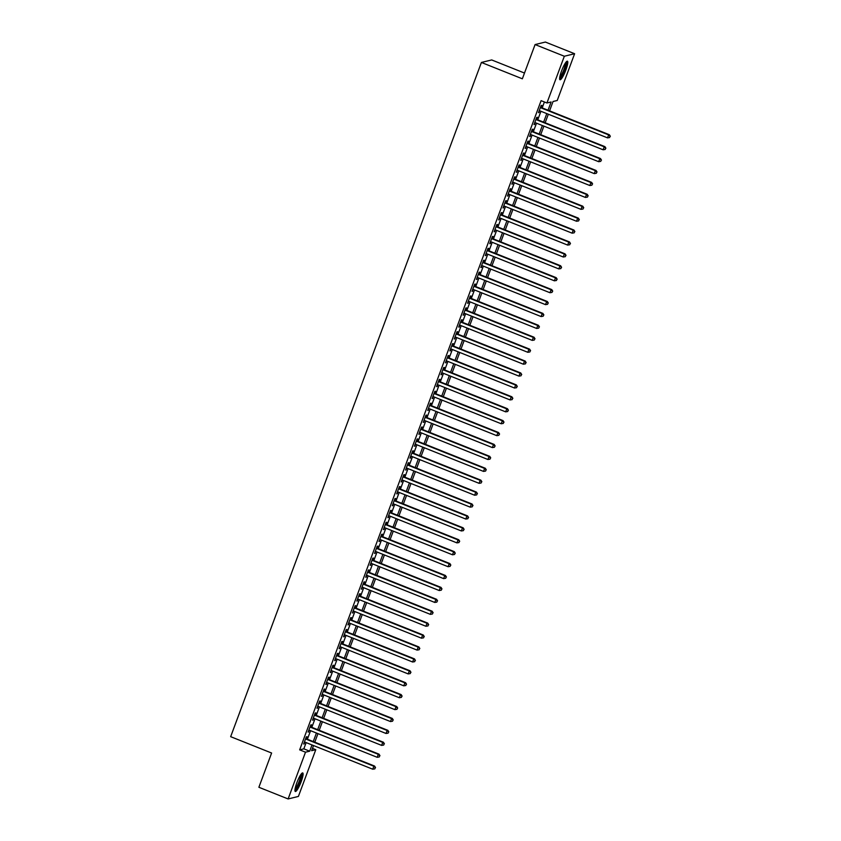 <?xml version="1.0" encoding="UTF-8"?>
<svg xmlns="http://www.w3.org/2000/svg" width="841" height="841" viewBox="0 0 841 841"><rect width="100%" height="100%" fill="white"/><g stroke="black" fill="none" stroke-linecap="round" stroke-linejoin="round"><path stroke-width="1.26" d="M296.852 782.74A9.997 1.829 -68.2 0 1 302.728 772.932A9.997 1.829 -68.2 0 1 301.183 781.678A9.997 1.829 -68.2 0 1 295.317 791.486A9.997 1.829 -68.2 0 1 296.852 782.74M561.546 71.001A9.997 1.829 -68.2 0 1 567.423 61.193A9.997 1.829 -68.2 0 1 565.877 69.94A9.997 1.829 -68.2 0 1 560.011 79.748A9.997 1.829 -68.2 0 1 561.546 71.001M524.49 73.041L491.691 59.942L481.409 62.455L230.665 736.674L271.611 753.021L258.881 787.271L288.116 798.95L305.504 752.19L309.677 751.181L312 744.937M481.409 62.455L522.356 78.802L535.086 44.562L545.367 42.05L574.613 53.729L557.226 100.489L553.052 101.498L549.583 110.854M312.495 748.364L315.785 749.688L298.397 796.438L288.116 798.95M306.24 738.776L307.018 736.695L306.324 736.863L303.664 744.012L304.989 742.14M310.676 726.866L311.454 724.774L310.76 724.953L308.1 732.091L309.425 730.23M315.102 714.955L315.88 712.863L315.186 713.031L312.526 720.18L313.851 718.319M319.538 703.044L320.305 700.952L319.612 701.121L316.962 708.269L318.287 706.408M323.964 691.123L324.742 689.042L324.048 689.21L321.388 696.359L322.713 694.498M328.4 679.213L329.167 677.131L328.474 677.299L325.814 684.448L327.138 682.587M332.826 667.302L333.604 665.22L332.91 665.389L330.25 672.537L331.575 670.666M337.252 655.391L338.029 653.31L337.336 653.478L334.676 660.627L336.001 658.755M341.688 643.481L342.455 641.399L341.761 641.567L339.112 648.716L340.437 646.845M346.114 631.57L346.891 629.478L346.198 629.657L343.538 636.795L344.863 634.934M350.55 619.659L351.317 617.567L350.623 617.736L347.964 624.884L349.288 623.023M354.976 607.749L355.754 605.657L355.06 605.825L352.4 612.973L353.725 611.113M359.401 595.827L360.179 593.746L359.485 593.914L356.826 601.063L358.15 599.202M363.838 583.917L364.605 581.835L363.911 582.004L361.262 589.152L362.587 587.291M368.263 572.006L369.041 569.925L368.347 570.093L365.688 577.241L367.012 575.37M372.7 560.095L373.467 558.014L372.773 558.182L370.114 565.331L371.438 563.459M377.125 548.185L377.903 546.103L377.21 546.272L374.55 553.42L375.874 551.549M381.551 536.274L382.329 534.193L381.635 534.361L378.976 541.509L380.3 539.638M385.987 524.364L386.765 522.272L386.061 522.45L383.412 529.588L384.736 527.727M390.413 512.453L391.191 510.361L390.497 510.529L387.838 517.678L389.162 515.817M394.85 500.532L395.617 498.45L394.923 498.618L392.263 505.767L393.588 503.906M399.275 488.621L400.053 486.54L399.359 486.708L396.7 493.856L398.024 491.996M403.701 476.71L404.479 474.629L403.785 474.797L401.125 481.946L402.45 480.085M408.137 464.8L408.915 462.718L408.211 462.886L405.562 470.035L406.886 468.164M412.563 452.889L413.341 450.808L412.647 450.976L409.988 458.124L411.312 456.253M416.999 440.978L417.767 438.897L417.073 439.065L414.413 446.214L415.738 444.342M421.425 429.068L422.203 426.976L421.509 427.154L418.85 434.292L420.174 432.432M425.851 417.157L426.629 415.065L425.935 415.233L423.275 422.382L424.6 420.521M430.287 405.236L431.065 403.154L430.361 403.323L427.712 410.471L429.036 408.61M434.713 393.325L435.491 391.244L434.797 391.412L432.137 398.56L433.462 396.7M439.149 381.415L439.917 379.333L439.223 379.501L436.563 386.65L437.888 384.789M443.575 369.504L444.353 367.422L443.659 367.591L440.999 374.739L442.324 372.868M448.001 357.593L448.779 355.512L448.085 355.68L445.425 362.828L446.75 360.957M452.437 345.683L453.215 343.601L452.511 343.769L449.861 350.918L451.186 349.047M456.863 333.772L457.641 331.68L456.947 331.859L454.287 338.997L455.612 337.136M461.299 321.861L462.066 319.769L461.373 319.937L458.713 327.086L460.048 325.225M465.725 309.951L466.503 307.859L465.809 308.027L463.149 315.175L464.474 313.315M470.151 298.029L470.928 295.948L470.235 296.116L467.575 303.265L468.9 301.404M474.587 286.119L475.365 284.037L474.671 284.205L472.011 291.354L473.336 289.493M479.013 274.208L479.791 272.127L479.097 272.295L476.437 279.443L477.762 277.572M483.449 262.297L484.216 260.216L483.522 260.384L480.863 267.533L482.198 265.661M487.875 250.387L488.653 248.305L487.959 248.473L485.299 255.622L486.624 253.751M492.3 238.476L493.078 236.384L492.384 236.563L489.725 243.701L491.049 241.84M496.737 226.565L497.515 224.473L496.821 224.642L494.161 231.79L495.486 229.929M501.162 214.655L501.94 212.563L501.247 212.731L498.587 219.879L499.911 218.019M505.599 202.734L506.366 200.652L505.672 200.82L503.013 207.969L504.348 206.108M510.024 190.823L510.802 188.741L510.109 188.91L507.449 196.058L508.773 194.197M514.45 178.912L515.228 176.831L514.534 176.999L511.875 184.147L513.199 182.276M518.886 167.002L519.664 164.92L518.971 165.088L516.311 172.237L517.635 170.366M523.312 155.091L524.09 153.009L523.396 153.178L520.737 160.326L522.061 158.455M527.749 143.18L528.516 141.099L527.822 141.267L525.173 148.415L526.498 146.544M532.174 131.27L532.952 129.178L532.258 129.356L529.599 136.494L530.923 134.634M536.611 119.359L537.378 117.267L536.684 117.435L534.024 124.584L535.349 122.723M548.038 110.245L551.107 101.982L546.944 102.991L541.099 100.657L299.659 749.857L303.832 748.837L306.145 742.603M307.396 739.239L310.581 730.692M311.832 727.328L315.007 718.782M316.258 715.418L319.433 706.871M320.694 703.497L323.869 694.96M325.12 691.586L328.295 683.039M329.546 679.675L332.731 671.129M333.982 667.765L337.157 659.218M338.408 655.854L341.583 647.307M342.844 643.943L346.019 635.397M347.27 632.033L350.445 623.486M351.696 620.122L354.881 611.575M356.132 608.201L359.307 599.665M360.558 596.29L363.733 587.743M364.994 584.379L368.169 575.833M369.42 572.469L372.595 563.922M373.846 560.558L377.031 552.011M378.282 548.647L381.457 540.101M382.708 536.737L385.893 528.19M387.144 524.826L390.319 516.279M391.57 512.905L394.744 504.369M395.995 500.994L399.181 492.458M400.432 489.084L403.606 480.537M404.857 477.173L408.043 468.626M409.294 465.262L412.468 456.716M413.719 453.352L416.894 444.805M418.145 441.441L421.33 432.894M422.581 429.53L425.756 420.984M427.007 417.609L430.193 409.073M431.444 405.698L434.618 397.162M435.869 393.788L439.044 385.241M440.295 381.877L443.48 373.33M444.731 369.966L447.906 361.42M449.157 358.056L452.342 349.509M453.593 346.145L456.768 337.598M458.019 334.234L461.194 325.688M462.445 322.324L465.63 313.777M466.881 310.403L470.056 301.866M471.307 298.492L474.492 289.945M475.743 286.581L478.918 278.035M480.169 274.671L483.344 266.124M484.605 262.76L487.78 254.213M489.031 250.849L492.206 242.303M493.457 238.939L496.642 230.392M497.893 227.028L501.068 218.481M502.319 215.107L505.494 206.571M506.755 203.196L509.93 194.649M511.181 191.285L514.356 182.739M515.607 179.375L518.792 170.828M520.043 167.464L523.218 158.917M524.469 155.553L527.643 147.007M528.905 143.643L532.08 135.096M533.331 131.732L536.505 123.185M537.756 119.811L540.942 111.275M542.193 107.9L544.39 101.982M541.036 107.438L541.814 105.356L541.12 105.524L538.461 112.673L539.785 110.812M535.086 44.562L564.332 56.242L574.613 53.729M299.659 749.857L305.504 752.19M546.944 102.991L564.332 56.242M313.251 741.573L316.426 733.026M317.677 729.662L320.852 721.115M322.114 717.751L325.288 709.205M326.539 705.841L329.714 697.294M330.965 693.93L334.15 685.383M335.401 682.009L338.576 673.473M339.827 670.098L343.002 661.552M344.263 658.188L347.438 649.641M348.689 646.277L351.864 637.73M353.115 634.366L356.3 625.82M357.551 622.456L360.726 613.909M361.977 610.545L365.152 601.998M366.413 598.634L369.588 590.088M370.839 586.713L374.014 578.177M375.265 574.802L378.45 566.256M379.701 562.892L382.876 554.345M384.127 550.981L387.302 542.434M388.563 539.07L391.738 530.524M392.989 527.16L396.164 518.613M397.415 515.249L400.6 506.702M401.851 503.339L405.026 494.792M406.277 491.417L409.451 482.881M410.713 479.507L413.888 470.96M415.139 467.596L418.313 459.049M419.564 455.685L422.75 447.139M424.001 443.775L427.175 435.228M428.426 431.864L431.612 423.317M432.863 419.953L436.037 411.407M437.288 408.043L440.463 399.496M441.714 396.122L444.9 387.585M446.15 384.211L449.325 375.675M450.576 372.3L453.762 363.754M455.013 360.39L458.187 351.843M459.438 348.479L462.613 339.932M463.864 336.568L467.049 328.022M468.3 324.658L471.475 316.111M472.726 312.747L475.911 304.2M477.162 300.826L480.337 292.29M481.588 288.915L484.763 280.379M486.014 277.004L489.199 268.458M490.45 265.094L493.625 256.547M494.876 253.183L498.061 244.636M499.312 241.272L502.487 232.726M503.738 229.362L506.913 220.815M508.174 217.451L511.349 208.904M512.6 205.54L515.775 196.994M517.026 193.619L520.211 185.083M521.462 181.709L524.637 173.162M525.888 169.798L529.063 161.251M530.324 157.887L533.499 149.341M534.75 145.977L537.925 137.43M539.176 134.066L542.361 125.519M543.612 122.155L546.787 113.609M313.535 745.557L311.622 750.708L315.785 749.688M548.332 114.218L545.147 122.765M543.896 126.129L540.721 134.676M539.47 138.05L536.285 146.586M535.034 149.961L531.859 158.507M530.608 161.871L527.433 170.418M526.172 173.782L522.997 182.329M521.746 185.693L518.571 194.239M517.32 197.603L514.135 206.15M512.884 209.514L509.709 218.061M508.458 221.425L505.283 229.971M504.022 233.346L500.847 241.882M499.596 245.257L496.421 253.803M495.17 257.167L491.985 265.714M490.734 269.078L487.559 277.625M486.308 280.989L483.133 289.535M481.872 292.899L478.697 301.446M477.446 304.81L474.271 313.357M473.02 316.721L469.835 325.267M468.584 328.642L465.409 337.178M464.158 340.552L460.984 349.089M459.722 352.463L456.547 361.01M455.296 364.374L452.122 372.92M450.871 376.284L447.685 384.831M446.434 388.195L443.26 396.742M442.009 400.106L438.834 408.652M437.572 412.016L434.398 420.563M433.147 423.938L429.972 432.474M428.721 435.848L425.535 444.384M424.285 447.759L421.11 456.306M419.859 459.67L416.684 468.216M415.422 471.58L412.248 480.127M410.997 483.491L407.822 492.038M406.571 495.402L403.386 503.948M402.135 507.312L398.96 515.859M397.709 519.223L394.524 527.77M393.273 531.144L390.098 539.68M388.847 543.055L385.672 551.601M384.421 554.965L381.236 563.512M379.985 566.876L376.81 575.423M375.559 578.787L372.374 587.333M371.123 590.697L367.948 599.244M366.697 602.608L363.522 611.155M362.271 614.519L359.086 623.065M357.835 626.44L354.66 634.976M353.409 638.351L350.224 646.897M348.973 650.261L345.798 658.808M344.547 662.172L341.372 670.719M340.121 674.083L336.936 682.629M335.685 685.993L332.51 694.54M331.259 697.904L328.074 706.451M326.823 709.815L323.648 718.361M322.397 721.736L319.223 730.272M317.961 733.646L314.786 742.183M303.832 748.837L309.677 751.181M538.597 112.284L539.155 112.505M534.172 124.195L534.718 124.415M529.746 136.105L530.293 136.326M525.31 148.016L525.867 148.237M520.884 159.937L521.431 160.147M516.448 171.848L517.005 172.069M512.022 183.759L512.568 183.979M507.596 195.669L508.143 195.89M503.16 207.58L503.717 207.801M498.734 219.49L499.281 219.711M494.298 231.401L494.855 231.622M489.872 243.312L490.419 243.533M485.446 255.233L485.993 255.443M481.01 267.144L481.567 267.364M476.584 279.054L477.131 279.275M472.148 290.965L472.705 291.186M467.722 302.876L468.269 303.096M463.296 314.786L463.843 315.007M458.86 326.697L459.417 326.918M454.434 338.608L454.981 338.828M449.998 350.529L450.555 350.739M445.572 362.439L446.119 362.66M441.147 374.35L441.693 374.571M436.71 386.261L437.267 386.482M432.285 398.171L432.831 398.392M427.848 410.082L428.405 410.303M423.422 421.993L423.969 422.214M418.997 433.903L419.543 434.124M414.56 445.825L415.107 446.035M410.135 457.735L410.681 457.956M405.698 469.646L406.256 469.867M401.273 481.557L401.819 481.777M396.847 493.467L397.394 493.688M392.411 505.378L392.957 505.599M387.985 517.289L388.531 517.509M383.549 529.199L384.106 529.42M379.123 541.11L379.669 541.331M374.697 553.031L375.244 553.252M370.261 564.942L370.807 565.163M365.835 576.852L366.382 577.073M361.399 588.763L361.956 588.984M356.973 600.674L357.52 600.894M352.547 612.584L353.094 612.805M348.111 624.495L348.658 624.716M343.685 636.406L344.232 636.626M339.249 648.327L339.806 648.537M334.823 660.238L335.37 660.458M330.387 672.148L330.944 672.369M325.961 684.059L326.508 684.28M321.535 695.97L322.082 696.19M317.099 707.88L317.656 708.101M312.673 719.791L313.22 720.012M308.237 731.702L308.794 731.922M303.811 743.623L304.358 743.833M540.342 107.616L608.653 134.896L607.549 137.871L539.228 110.592M540.49 107.228L609.347 134.728L608.653 134.896L610.051 136.347L609.609 137.535L610.051 136.347M610.335 136.284L609.347 134.728M607.549 137.871L609.609 137.535M566.056 62.108A8.652 1.587 -68.2 0 1 564.658 69.635A8.652 1.587 -68.2 0 1 559.654 78.15M559.791 77.109A8.011 1.472 111.8 0 0 563.933 69.435A8.011 1.472 111.8 0 0 565.436 62.959M559.675 79.17A9.934 1.819 111.8 0 0 564.931 69.572A9.934 1.819 111.8 0 0 566.781 61.382M301.372 773.846A8.652 1.587 -68.2 0 1 300.437 780.028A8.652 1.587 -68.2 0 1 296.431 788.574A8.652 1.587 -68.2 0 1 294.96 789.888M295.096 788.847A8.011 1.472 111.8 0 0 295.969 787.838A8.011 1.472 111.8 0 0 299.343 780.879A8.011 1.472 111.8 0 0 300.742 774.698M294.981 790.908A9.934 1.819 111.8 0 0 296.19 789.573A9.934 1.819 111.8 0 0 300.447 780.732A9.934 1.819 111.8 0 0 302.087 773.121M535.906 119.527L604.227 146.807L603.113 149.793L534.802 122.502M536.053 119.138L604.921 146.639L604.227 146.807L605.625 148.258L605.184 149.456L605.625 148.258M605.898 148.195L604.921 146.639M603.113 149.793L605.184 149.456M531.48 131.438L599.791 158.718L598.687 161.703L530.377 134.413M531.628 131.049L600.495 158.55L599.791 158.718L601.189 160.168L600.747 161.367L601.189 160.168M601.473 160.105L600.495 158.55M598.687 161.703L600.747 161.367M527.055 143.348L595.365 170.639L594.261 173.614L525.94 146.323M527.191 142.959L596.059 170.46L595.365 170.639L596.763 172.079L596.322 173.278L596.763 172.079M597.036 172.016L596.059 170.46M594.261 173.614L596.322 173.278M522.618 155.259L590.939 182.55L589.825 185.525L521.515 158.234M522.766 154.87L591.633 182.381L590.939 182.55L592.337 184L591.885 185.188L592.337 184M592.611 183.927L591.633 182.381M589.825 185.525L591.885 185.188M518.193 167.17L586.503 194.46L585.399 197.435L517.078 170.145M518.34 166.781L587.197 194.292L586.503 194.46L587.901 195.911L587.46 197.099L587.901 195.911M588.185 195.837L587.197 194.292M585.399 197.435L587.46 197.099M513.756 179.08L582.077 206.371L580.963 209.346L512.653 182.066M513.904 178.691L582.771 206.203L582.077 206.371L583.475 207.822L583.034 209.01L583.475 207.822M583.749 207.748L582.771 206.203M580.963 209.346L583.034 209.01M509.331 190.991L577.641 218.282L576.537 221.257L508.227 193.977M509.478 190.602L578.345 218.113L577.641 218.282L579.039 219.732L578.597 220.92L579.039 219.732M579.323 219.659L578.345 218.113M576.537 221.257L578.597 220.92M504.905 202.912L573.215 230.192L572.111 233.167L503.791 205.887M505.042 202.523L573.909 230.024L573.215 230.192L574.613 231.643L574.172 232.831L574.613 231.643M574.887 231.58L573.909 230.024M572.111 233.167L574.172 232.831M500.469 214.823L568.789 242.103L567.675 245.088L499.365 217.798M500.616 214.434L569.483 241.935L568.789 242.103L570.177 243.554L569.735 244.742L570.177 243.554M570.461 243.491L569.483 241.935M567.675 245.088L569.735 244.742M496.043 226.734L564.353 254.014L563.249 256.999L494.929 229.709M496.19 226.345L565.047 253.845L564.353 254.014L565.751 255.464L565.31 256.663L565.751 255.464M566.035 255.401L565.047 253.845M563.249 256.999L565.31 256.663M491.607 238.644L559.927 265.924L558.813 268.91L490.503 241.619M491.754 238.255L560.621 265.756L559.927 265.924L561.325 267.375L560.884 268.573L561.325 267.375M561.599 267.312L560.621 265.756M558.813 268.91L560.884 268.573M487.181 250.555L555.491 277.845L554.387 280.82L486.077 253.53M487.328 250.166L556.185 277.667L555.491 277.845L556.889 279.296L556.448 280.484L556.889 279.296M557.173 279.223L556.185 277.667M554.387 280.82L556.448 280.484M482.755 262.466L551.065 289.756L549.961 292.731L481.641 265.441M482.892 262.077L551.759 289.588L551.065 289.756L552.463 291.207L552.022 292.395L552.463 291.207M552.737 291.133L551.759 289.588M549.961 292.731L552.022 292.395M478.319 274.376L546.639 301.667L545.525 304.642L477.215 277.362M478.466 273.987L547.333 301.499L546.639 301.667L548.027 303.117L547.586 304.305L548.027 303.117M548.311 303.044L547.333 301.499M545.525 304.642L547.586 304.305M473.893 286.287L542.203 313.577L541.099 316.552L472.779 289.272M474.04 285.898L542.897 313.409L542.203 313.577L543.601 315.028L543.16 316.216L543.601 315.028M543.875 314.955L542.897 313.409M541.099 316.552L543.16 316.216M469.457 298.208L537.777 325.488L536.663 328.463L468.353 301.183M469.604 297.809L538.471 325.32L537.777 325.488L539.176 326.939L538.734 328.127L539.176 326.939M539.449 326.876L538.471 325.32M536.663 328.463L538.734 328.127M465.031 310.119L533.341 337.399L532.237 340.384L463.927 313.094M465.178 309.73L534.035 337.23L533.341 337.399L534.739 338.849L534.298 340.037L534.739 338.849M535.023 338.786L534.035 337.23M532.237 340.384L534.298 340.037M460.605 322.029L528.915 349.309L527.812 352.295L459.491 325.004M460.742 321.64L529.609 349.141L528.915 349.309L530.314 350.76L529.872 351.959L530.314 350.76M530.587 350.697L529.609 349.141M527.812 352.295L529.872 351.959M456.169 333.94L524.49 361.22L523.375 364.206L455.065 336.915M456.316 333.551L525.183 361.052L524.49 361.22L525.877 362.671L525.436 363.869L525.877 362.671M526.161 362.608L525.183 361.052M523.375 364.206L525.436 363.869M451.743 345.851L520.053 373.141L518.95 376.116L450.629 348.826M451.89 345.462L520.747 372.962L520.053 373.141L521.452 374.592L521.01 375.78L521.452 374.592M521.725 374.518L520.747 372.962M518.95 376.116L521.01 375.78M447.307 357.761L515.628 385.052L514.513 388.027L446.203 360.736M447.454 357.372L516.321 384.884L515.628 385.052L517.026 386.503L516.574 387.69L517.026 386.503M517.299 386.429L516.321 384.884M514.513 388.027L516.574 387.69M442.881 369.672L511.191 396.963L510.088 399.938L441.777 372.658M443.028 369.283L511.885 396.794L511.191 396.963L512.59 398.413L512.148 399.601L512.59 398.413M512.873 398.34L511.885 396.794M510.088 399.938L512.148 399.601M438.455 381.583L506.766 408.873L505.662 411.848L437.341 384.568M438.592 381.194L507.459 408.705L506.766 408.873L508.164 410.324L507.722 411.512L508.164 410.324M508.437 410.25L507.459 408.705M505.662 411.848L507.722 411.512M434.019 393.493L502.34 420.784L501.225 423.759L432.915 396.479M434.166 393.104L503.034 420.616L502.34 420.784L503.727 422.235L503.286 423.422L503.727 422.235M504.011 422.171L503.034 420.616M501.225 423.759L503.286 423.422M429.593 405.415L497.904 432.695L496.8 435.67L428.479 408.39M429.73 405.026L498.597 432.526L497.904 432.695L499.302 434.145L498.86 435.333L499.302 434.145M499.575 434.082L498.597 432.526M496.8 435.67L498.86 435.333M425.157 417.325L493.478 444.605L492.363 447.591L424.053 420.3M425.304 416.936L494.172 444.437L493.478 444.605L494.876 446.056L494.424 447.254L494.876 446.056M495.149 445.993L494.172 444.437M492.363 447.591L494.424 447.254M420.731 429.236L489.041 456.516L487.938 459.501L419.627 432.211M420.878 428.847L489.735 456.348L489.041 456.516L490.44 457.967L489.998 459.165L490.44 457.967M490.724 457.903L489.735 456.348M487.938 459.501L489.998 459.165M416.306 441.147L484.616 468.437L483.512 471.412L415.191 444.122M416.442 440.758L485.31 468.258L484.616 468.437L486.014 469.877L485.572 471.076L486.014 469.877M486.287 469.814L485.31 468.258M483.512 471.412L485.572 471.076M411.869 453.057L480.19 480.348L479.076 483.323L410.765 456.032M412.016 452.668L480.884 480.179L480.19 480.348L481.578 481.798L481.136 482.986L481.578 481.798M481.861 481.725L480.884 480.179M479.076 483.323L481.136 482.986M407.443 464.968L475.754 492.258L474.65 495.233L406.329 467.943M407.58 464.579L476.448 492.09L475.754 492.258L477.152 493.709L476.71 494.897L477.152 493.709M477.425 493.635L476.448 492.09M474.65 495.233L476.71 494.897M403.007 476.879L471.328 504.169L470.214 507.144L401.903 479.864M403.154 476.49L472.022 504.001L471.328 504.169L472.726 505.62L472.274 506.808L472.726 505.62M472.999 505.546L472.022 504.001M470.214 507.144L472.274 506.808M398.581 488.789L466.892 516.08L465.788 519.055L397.478 491.775M398.729 488.4L467.585 515.911L466.892 516.08L468.29 517.53L467.848 518.718L468.29 517.53M468.574 517.467L467.585 515.911M465.788 519.055L467.848 518.718M394.145 500.71L462.466 527.99L461.362 530.965L393.041 503.685M394.292 500.321L463.16 527.822L462.466 527.99L463.864 529.441L463.423 530.629L463.864 529.441M464.137 529.378L463.16 527.822M461.362 530.965L463.423 530.629M389.719 512.621L458.04 539.901L456.926 542.887L388.616 515.596M389.867 512.232L458.734 539.733L458.04 539.901L459.428 541.352L458.986 542.55L459.428 541.352M459.712 541.289L458.734 539.733M456.926 542.887L458.986 542.55M385.294 524.532L453.604 551.812L452.5 554.797L384.179 527.507M385.43 524.143L454.298 551.643L453.604 551.812L455.002 553.262L454.56 554.461L455.002 553.262M455.275 553.199L454.298 551.643M452.5 554.797L454.56 554.461M380.857 536.442L449.178 563.733L448.064 566.708L379.754 539.417M381.005 536.053L449.872 563.554L449.178 563.733L450.576 565.173L450.124 566.371L450.576 565.173M450.85 565.11L449.872 563.554M448.064 566.708L450.124 566.371M376.432 548.353L444.742 575.643L443.638 578.619L375.328 551.328M376.579 547.964L445.436 575.475L444.742 575.643L446.14 577.094L445.698 578.282L446.14 577.094M446.424 577.021L445.436 575.475M443.638 578.619L445.698 578.282M371.995 560.264L440.316 587.554L439.212 590.529L370.892 563.239M372.142 559.875L441.01 587.386L440.316 587.554L441.714 589.005L441.273 590.193L441.714 589.005M441.988 588.931L441.01 587.386M439.212 590.529L441.273 590.193M367.57 572.174L435.88 599.465L434.776 602.44L366.466 575.16M367.717 571.785L436.584 599.297L435.88 599.465L437.278 600.916L436.836 602.103L437.278 600.916M437.562 600.842L436.584 599.297M434.776 602.44L436.836 602.103M363.144 584.085L431.454 611.375L430.35 614.351L362.029 587.071M363.28 583.696L432.148 611.207L431.454 611.375L432.852 612.826L432.411 614.014L432.852 612.826M433.126 612.753L432.148 611.207M430.35 614.351L432.411 614.014M358.708 596.006L427.028 623.286L425.914 626.261L357.604 598.981M358.855 595.617L427.722 623.118L427.028 623.286L428.426 624.737L427.974 625.925L428.426 624.737M428.7 624.674L427.722 623.118M425.914 626.261L427.974 625.925M354.282 607.917L422.592 635.197L421.488 638.182L353.167 610.892M354.429 607.528L423.286 635.029L422.592 635.197L423.99 636.648L423.549 637.835L423.99 636.648M424.274 636.584L423.286 635.029M421.488 638.182L423.549 637.835M349.845 619.828L418.166 647.107L417.062 650.093L348.742 622.803M349.993 619.439L418.86 646.939L418.166 647.107L419.564 648.558L419.123 649.757L419.564 648.558M419.838 648.495L418.86 646.939M417.062 650.093L419.123 649.757M345.42 631.738L413.73 659.029L412.626 662.004L344.316 634.713M345.567 631.349L414.434 658.85L413.73 659.029L415.128 660.469L414.687 661.667L415.128 660.469M415.412 660.406L414.434 658.85M412.626 662.004L414.687 661.667M340.994 643.649L409.304 670.939L408.2 673.914L339.88 646.624M341.131 643.26L409.998 670.761L409.304 670.939L410.702 672.39L410.261 673.578L410.702 672.39M410.976 672.316L409.998 670.761M408.2 673.914L410.261 673.578M336.558 655.56L404.878 682.85L403.764 685.825L335.454 658.535M336.705 655.171L405.572 682.682L404.878 682.85L406.277 684.301L405.825 685.489L406.277 684.301M406.55 684.227L405.572 682.682M403.764 685.825L405.825 685.489M332.132 667.47L400.442 694.761L399.338 697.736L331.018 670.456M332.279 667.081L401.136 694.592L400.442 694.761L401.84 696.211L401.399 697.399L401.84 696.211M402.124 696.138L401.136 694.592M399.338 697.736L401.399 697.399M327.696 679.381L396.016 706.671L394.902 709.646L326.592 682.366M327.843 678.992L396.71 706.503L396.016 706.671L397.415 708.122L396.973 709.31L397.415 708.122M397.688 708.048L396.71 706.503M394.902 709.646L396.973 709.31M323.27 691.302L391.58 718.582L390.476 721.557L322.166 694.277M323.417 690.903L392.284 718.414L391.58 718.582L392.978 720.033L392.537 721.221L392.978 720.033M393.262 719.97L392.284 718.414M390.476 721.557L392.537 721.221M318.844 703.213L387.154 730.493L386.051 733.478L317.73 706.188M318.981 702.824L387.848 730.324L387.154 730.493L388.553 731.943L388.111 733.131L388.553 731.943M388.826 731.88L387.848 730.324M386.051 733.478L388.111 733.131M314.408 715.123L382.729 742.403L381.614 745.389L313.304 718.098M314.555 714.734L383.422 742.235L382.729 742.403L384.127 743.854L383.675 745.052L384.127 743.854M384.4 743.791L383.422 742.235M381.614 745.389L383.675 745.052M309.982 727.034L378.292 754.314L377.189 757.299L308.868 730.009M310.129 726.645L378.986 754.146L378.292 754.314L379.69 755.765L379.249 756.963L379.69 755.765M379.974 755.702L378.986 754.146M377.189 757.299L379.249 756.963M305.546 738.945L373.867 766.235L372.752 769.21L304.442 741.92M305.693 738.556L374.56 766.056L373.867 766.235L375.265 767.686L374.823 768.874L375.265 767.686M375.538 767.612L374.56 766.056M372.752 769.21L374.823 768.874"/></g></svg>
